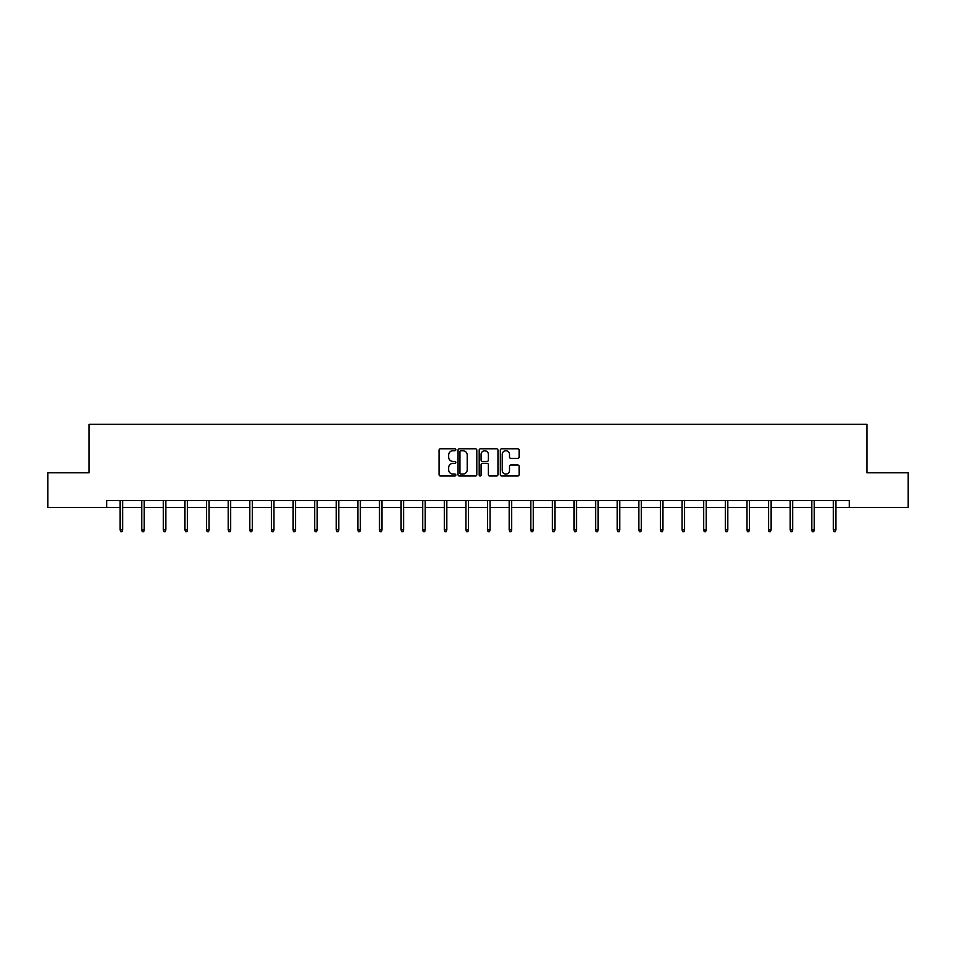 <?xml version="1.0" encoding="UTF-8"?>
<svg xmlns="http://www.w3.org/2000/svg" width="956" height="956" viewBox="0 0 956 956"><rect width="100%" height="100%" fill="white"/><g stroke="black" fill="none" stroke-linecap="round" stroke-linejoin="round"><path stroke-width="1.43" d="M455.833 449.75A0.956 0.956 0 0 0 454.877 448.794L440.429 448.794A1.362 1.362 0 0 0 439.067 450.156L439.067 474.642A1.362 1.362 0 0 0 440.429 476.004L454.877 476.004A0.956 0.956 0 0 0 455.833 475.048A0.956 0.956 0 0 0 454.877 474.092L453.013 474.092A4.35 4.35 0 0 1 448.663 469.743L448.663 467.699A4.35 4.35 0 0 1 453.013 463.349L454.877 463.349A0.956 0.956 0 0 0 455.833 462.393A0.956 0.956 0 0 0 454.877 461.449L453.013 461.449A4.35 4.35 0 0 1 448.663 457.099L448.663 455.056A4.35 4.35 0 0 1 453.013 450.706L454.877 450.706A0.956 0.956 0 0 0 455.833 449.75M517.746 458.39A1.362 1.362 0 0 0 519.108 457.028L519.108 450.156A1.362 1.362 0 0 0 517.746 448.794L501.697 448.794A1.362 1.362 0 0 0 500.335 450.156L500.335 474.642A1.362 1.362 0 0 0 501.697 476.004L517.746 476.004A1.362 1.362 0 0 0 519.108 474.642L519.108 466.349A1.362 1.362 0 0 0 517.746 464.986L510.874 464.986A1.362 1.362 0 0 0 509.512 466.349L509.512 470.46A3.633 3.633 0 0 1 505.879 474.092A3.633 3.633 0 0 1 502.247 470.46L502.247 454.339A3.633 3.633 0 0 1 505.879 450.706A3.633 3.633 0 0 1 509.512 454.339L509.512 457.028A1.362 1.362 0 0 0 510.874 458.39L517.746 458.39M106.69 507.433L47.8 507.433L47.8 472.79L89.087 472.79L89.087 424.297L866.913 424.297L866.913 472.79L908.2 472.79L908.2 507.433L849.31 507.433L849.31 500.502L106.69 500.502L106.69 507.433L120.121 507.433M476.805 450.156A1.362 1.362 0 0 0 475.455 448.794L459.406 448.794A1.362 1.362 0 0 0 458.044 450.156L458.044 474.642A1.362 1.362 0 0 0 459.406 476.004L475.455 476.004A1.362 1.362 0 0 0 476.805 474.642L476.805 450.156M480.545 448.794L496.594 448.794A1.362 1.362 0 0 1 497.957 450.156L497.957 474.642A1.362 1.362 0 0 1 496.594 476.004L489.735 476.004A1.362 1.362 0 0 1 488.373 474.642L488.373 464.712A1.362 1.362 0 0 0 487.01 463.349L482.457 463.349A1.362 1.362 0 0 0 481.095 464.712L481.095 475.048A0.956 0.956 0 0 1 480.139 476.004A0.956 0.956 0 0 1 479.195 475.048L479.195 450.156A1.362 1.362 0 0 1 480.545 448.794M122.619 507.433L141.739 507.433M144.237 507.433L163.356 507.433M165.842 507.433L184.962 507.433M187.46 507.433L206.58 507.433M209.077 507.433L228.197 507.433M230.683 507.433L249.803 507.433M252.3 507.433L271.42 507.433M273.918 507.433L293.038 507.433M295.524 507.433L314.644 507.433M317.141 507.433L336.261 507.433M338.759 507.433L357.879 507.433M360.376 507.433L379.496 507.433M381.982 507.433L401.102 507.433M403.599 507.433L422.719 507.433M425.217 507.433L444.337 507.433M446.822 507.433L465.942 507.433M468.44 507.433L487.56 507.433M490.058 507.433L509.178 507.433M511.663 507.433L530.783 507.433M533.281 507.433L552.401 507.433M554.898 507.433L574.018 507.433M576.504 507.433L595.624 507.433M598.121 507.433L617.241 507.433M619.739 507.433L638.859 507.433M641.357 507.433L660.477 507.433M662.962 507.433L682.082 507.433M684.58 507.433L703.7 507.433M706.197 507.433L725.317 507.433M727.803 507.433L746.923 507.433M749.42 507.433L768.54 507.433M771.038 507.433L790.158 507.433M792.644 507.433L811.764 507.433M814.261 507.433L833.381 507.433M835.879 507.433L849.31 507.433M460.9 450.706A0.956 0.956 0 0 0 459.944 451.65L459.944 473.148A0.956 0.956 0 0 0 460.9 474.092L462.871 474.092A4.35 4.35 0 0 0 467.221 469.743L467.221 455.056A4.35 4.35 0 0 0 462.871 450.706L460.9 450.706M488.373 454.411A3.633 3.633 0 0 0 484.728 450.766A3.633 3.633 0 0 0 481.095 454.411L481.095 460.087A1.362 1.362 0 0 0 482.457 461.449L487.01 461.449A1.362 1.362 0 0 0 488.373 460.087L488.373 454.411M120.121 529.899L120.683 531.703L122.057 531.703L122.619 529.899L120.121 529.899L120.121 500.502M122.619 529.899L122.619 500.502M141.739 529.899L142.289 531.703L143.675 531.703L144.237 529.899L141.739 529.899L141.739 500.502M144.237 529.899L144.237 500.502M163.356 529.899L163.906 531.703L165.292 531.703L165.842 529.899L163.356 529.899L163.356 500.502M165.842 529.899L165.842 500.502M184.962 529.899L185.524 531.703L186.91 531.703L187.46 529.899L184.962 529.899L184.962 500.502M187.46 529.899L187.46 500.502M206.58 529.899L207.129 531.703L208.516 531.703L209.077 529.899L206.58 529.899L206.58 500.502M209.077 529.899L209.077 500.502M228.197 529.899L228.747 531.703L230.133 531.703L230.683 529.899L228.197 529.899L228.197 500.502M230.683 529.899L230.683 500.502M249.803 529.899L250.364 531.703L251.751 531.703L252.3 529.899L249.803 529.899L249.803 500.502M252.3 529.899L252.3 500.502M271.42 529.899L271.97 531.703L273.356 531.703L273.918 529.899L271.42 529.899L271.42 500.502M273.918 529.899L273.918 500.502M293.038 529.899L293.588 531.703L294.974 531.703L295.524 529.899L293.038 529.899L293.038 500.502M295.524 529.899L295.524 500.502M314.644 529.899L315.205 531.703L316.591 531.703L317.141 529.899L314.644 529.899L314.644 500.502M317.141 529.899L317.141 500.502M336.261 529.899L336.823 531.703L338.197 531.703L338.759 529.899L336.261 529.899L336.261 500.502M338.759 529.899L338.759 500.502M357.879 529.899L358.428 531.703L359.815 531.703L360.376 529.899L357.879 529.899L357.879 500.502M360.376 529.899L360.376 500.502M379.496 529.899L380.046 531.703L381.432 531.703L381.982 529.899L379.496 529.899L379.496 500.502M381.982 529.899L381.982 500.502M401.102 529.899L401.663 531.703L403.05 531.703L403.599 529.899L401.102 529.899L401.102 500.502M403.599 529.899L403.599 500.502M422.719 529.899L423.269 531.703L424.655 531.703L425.217 529.899L422.719 529.899L422.719 500.502M425.217 529.899L425.217 500.502M444.337 529.899L444.887 531.703L446.273 531.703L446.822 529.899L444.337 529.899L444.337 500.502M446.822 529.899L446.822 500.502M465.942 529.899L466.504 531.703L467.89 531.703L468.44 529.899L465.942 529.899L465.942 500.502M468.44 529.899L468.44 500.502M487.56 529.899L488.11 531.703L489.496 531.703L490.058 529.899L487.56 529.899L487.56 500.502M490.058 529.899L490.058 500.502M509.178 529.899L509.727 531.703L511.113 531.703L511.663 529.899L509.178 529.899L509.178 500.502M511.663 529.899L511.663 500.502M530.783 529.899L531.345 531.703L532.731 531.703L533.281 529.899L530.783 529.899L530.783 500.502M533.281 529.899L533.281 500.502M552.401 529.899L552.95 531.703L554.337 531.703L554.898 529.899L552.401 529.899L552.401 500.502M554.898 529.899L554.898 500.502M574.018 529.899L574.568 531.703L575.954 531.703L576.504 529.899L574.018 529.899L574.018 500.502M576.504 529.899L576.504 500.502M595.624 529.899L596.186 531.703L597.572 531.703L598.121 529.899L595.624 529.899L595.624 500.502M598.121 529.899L598.121 500.502M617.241 529.899L617.803 531.703L619.177 531.703L619.739 529.899L617.241 529.899L617.241 500.502M619.739 529.899L619.739 500.502M638.859 529.899L639.409 531.703L640.795 531.703L641.357 529.899L638.859 529.899L638.859 500.502M641.357 529.899L641.357 500.502M660.477 529.899L661.026 531.703L662.412 531.703L662.962 529.899L660.477 529.899L660.477 500.502M662.962 529.899L662.962 500.502M682.082 529.899L682.644 531.703L684.03 531.703L684.58 529.899L682.082 529.899L682.082 500.502M684.58 529.899L684.58 500.502M703.7 529.899L704.249 531.703L705.636 531.703L706.197 529.899L703.7 529.899L703.7 500.502M706.197 529.899L706.197 500.502M725.317 529.899L725.867 531.703L727.253 531.703L727.803 529.899L725.317 529.899L725.317 500.502M727.803 529.899L727.803 500.502M746.923 529.899L747.484 531.703L748.871 531.703L749.42 529.899L746.923 529.899L746.923 500.502M749.42 529.899L749.42 500.502M768.54 529.899L769.09 531.703L770.476 531.703L771.038 529.899L768.54 529.899L768.54 500.502M771.038 529.899L771.038 500.502M790.158 529.899L790.708 531.703L792.094 531.703L792.644 529.899L790.158 529.899L790.158 500.502M792.644 529.899L792.644 500.502M811.764 529.899L812.325 531.703L813.711 531.703L814.261 529.899L811.764 529.899L811.764 500.502M814.261 529.899L814.261 500.502M833.381 529.899L833.943 531.703L835.317 531.703L835.879 529.899L833.381 529.899L833.381 500.502M835.879 529.899L835.879 500.502"/></g></svg>
